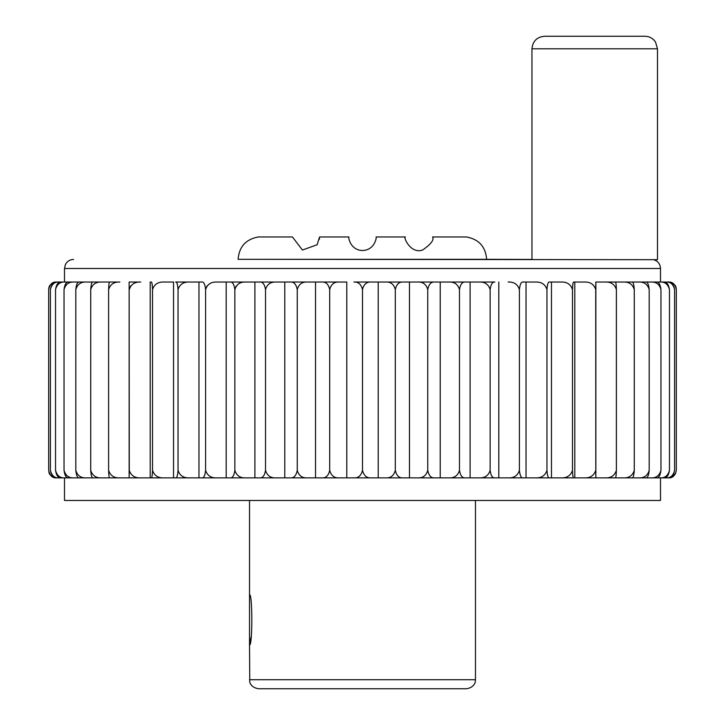 <?xml version="1.0" encoding="UTF-8"?>
<svg xmlns="http://www.w3.org/2000/svg" width="725" height="725" viewBox="0 0 725 725"><rect width="100%" height="100%" fill="white"/><g stroke="black" fill="none" stroke-linecap="round" stroke-linejoin="round"><path stroke-width="1.09" d="M62.649 282.034L56.332 282.034C52.381 281.78 49.826 284.291 48.675 289.565L48.675 470.326C49.826 475.609 52.381 478.119 56.332 477.866L62.649 477.866M432.544 236.975L466.547 236.975C478.926 239.313 485.623 246.763 486.647 259.314L238.099 259.314C239.123 246.763 245.82 239.313 258.2 236.975L292.456 236.975L302.425 250.043L317.124 244.742L319.571 236.975L348.942 236.975C348.127 236.984 350.202 250.243 362.563 250.524C374.888 250.098 376.837 236.984 376.058 236.975L405.429 236.975C402.783 236.259 410.468 254.412 422.621 250.034C431.058 244.117 434.366 239.767 432.544 236.975M319.372 239.295L319.571 236.975M486.647 259.314L531.96 259.441L531.96 48.802L657.493 48.802L657.493 259.695L238.099 259.314M249.527 594.727L249.527 644.942C252.581 646.492 252.581 593.177 249.527 594.727L249.527 500.458M250.932 637.583L249.527 644.942L249.753 681.754C249.436 681.056 250.27 687.59 258.562 688.75L466.438 688.75C474.73 687.59 475.564 681.056 475.247 681.754L475.473 679.715L249.527 679.715M660.502 477.866L660.502 500.458L64.498 500.458L64.498 477.866M669.465 289.565C668.069 284.291 664.979 281.78 660.185 282.034L663.774 282.034C666.71 281.78 668.604 284.291 669.465 289.565L669.465 470.326C668.604 475.609 666.71 478.119 663.774 477.866L61.226 477.866C58.29 478.119 56.396 475.609 55.535 470.326C56.931 475.609 60.021 478.119 64.815 477.866M675.473 286.103L676.325 289.565L676.325 470.326C675.174 475.609 672.619 478.119 668.668 477.866L662.351 477.866M659.07 282.034L667.888 282.034C671.359 281.78 673.597 284.291 674.603 289.565L674.603 470.326C673.597 475.609 671.359 478.119 667.888 477.866L659.07 477.866M651.023 477.866C656.152 478.119 659.469 475.609 660.964 470.326C660.267 475.609 658.726 478.119 656.342 477.866L642.821 477.866M630.034 282.034L645.703 282.034C647.507 281.78 648.667 284.291 649.192 289.565L649.192 470.326C648.667 475.609 647.507 478.119 645.703 477.866L630.034 477.866M634.275 289.565C632.635 284.291 628.992 281.78 623.346 282.034L631.955 282.034C633.152 281.78 633.931 284.291 634.275 289.565L634.275 470.326C633.931 475.609 633.152 478.119 631.955 477.866L614.32 477.866M605.139 477.866C610.948 478.119 614.691 475.609 616.386 470.326C616.214 475.609 615.842 478.119 615.253 477.866L595.787 477.866L595.714 289.565C593.993 284.291 590.177 281.78 584.268 282.034L574.816 282.034L574.816 477.866L584.268 477.866C590.177 478.119 593.993 475.609 595.714 470.326M573.765 477.866L551.462 477.866L551.462 282.034L560.969 282.034C566.914 281.78 570.756 284.291 572.487 289.565L572.487 470.326C572.678 475.609 573.103 478.119 573.765 477.866M549.423 477.866L526.033 477.866L526.033 282.034L535.494 282.034C541.412 281.78 545.236 284.291 546.958 289.565L546.958 470.326C547.33 475.609 548.154 478.119 549.423 477.866M535.494 282.034L523.042 282.034C521.166 281.78 519.961 284.291 519.408 289.565L519.408 470.326C519.961 475.609 521.166 478.119 523.042 477.866L494.894 477.866C492.438 478.119 490.861 475.609 490.145 470.326L490.145 289.565C488.496 284.291 484.835 281.78 479.162 282.034L434.574 282.034C431.049 281.78 428.774 284.291 427.75 289.565L427.75 470.326C428.774 475.609 431.049 478.119 434.574 477.866L448.92 477.866C454.376 478.119 457.892 475.609 459.478 470.326C460.348 475.609 462.296 478.119 465.296 477.866L479.162 477.866C484.835 478.119 488.496 475.609 490.145 470.326M427.75 470.326C426.246 475.609 422.902 478.119 417.736 477.866L409.471 477.866L409.471 282.034L417.736 282.034L403.064 282.034C399.058 281.78 396.475 284.291 395.306 289.565L395.306 470.326C396.475 475.609 399.058 478.119 403.064 477.866L371.109 477.866C366.669 478.119 363.796 475.609 362.5 470.326C361.204 475.609 358.331 478.119 353.891 477.866L321.936 477.866C325.942 478.119 328.525 475.609 329.694 470.326C331.108 475.609 334.225 478.119 339.055 477.866M329.694 470.326L329.694 289.565C331.108 284.291 334.225 281.78 339.055 282.034L307.264 282.034L315.529 282.034L315.529 477.866L307.264 477.866C302.098 478.119 298.754 475.609 297.25 470.326L297.25 289.565C296.226 284.291 293.951 281.78 290.426 282.034L245.838 282.034C240.165 281.78 236.504 284.291 234.855 289.565L234.855 470.326C236.504 475.609 240.165 478.119 245.838 477.866L259.704 477.866C262.704 478.119 264.643 475.609 265.522 470.326C267.108 475.609 270.624 478.119 276.08 477.866L290.426 477.866C293.951 478.119 296.226 475.609 297.25 470.326M234.855 470.326C234.139 475.609 232.562 478.119 230.106 477.866L201.958 477.866C203.834 478.119 205.039 475.609 205.592 470.326C207.287 475.609 211.047 478.119 216.875 477.866M226.182 477.866L226.182 282.034L216.875 282.034C211.047 281.78 207.287 284.291 205.592 289.565C205.039 284.291 203.834 281.78 201.958 282.034L189.506 282.034L198.967 282.034L198.967 477.866L175.577 477.866C176.846 478.119 177.67 475.609 178.042 470.326C179.764 475.609 183.588 478.119 189.506 477.866M152.513 289.565C154.244 284.291 158.086 281.78 164.031 282.034L173.538 282.034L173.538 477.866L164.031 477.866C158.086 478.119 154.244 475.609 152.513 470.326L152.513 289.565C152.323 284.291 151.897 281.78 151.235 282.034L150.184 282.034L150.184 477.866L140.732 477.866C134.823 478.119 131.007 475.609 129.286 470.326L129.15 282.034L129.15 477.866L109.747 477.866C109.158 478.119 108.786 475.609 108.614 470.326C110.309 475.609 114.052 478.119 119.861 477.866M152.513 470.326C152.323 475.609 151.897 478.119 151.235 477.866L150.184 477.866M129.286 470.326L129.15 477.866M110.68 477.866L93.045 477.866C91.848 478.119 91.069 475.609 90.725 470.326C92.365 475.609 96.008 478.119 101.654 477.866M94.966 477.866L79.297 477.866C77.493 478.119 76.333 475.609 75.808 470.326C77.385 475.609 80.883 478.119 86.302 477.866M82.179 477.866L68.657 477.866C66.274 478.119 64.733 475.609 64.036 470.326C65.531 475.609 68.848 478.119 73.977 477.866M65.93 477.866L57.112 477.866C53.641 478.119 51.402 475.609 50.397 470.326C51.674 475.609 54.511 478.119 58.906 477.866M49.527 473.797L48.874 472.029C48.983 471.903 48.648 476.289 56.206 477.866M668.794 282.034C676.353 283.611 676.017 287.997 676.126 287.87L676.325 289.565C675.174 284.291 672.619 281.78 668.668 282.034L662.351 282.034M660.185 477.866C664.979 478.119 668.069 475.609 669.465 470.326M595.714 289.565L595.787 282.034L660.185 282.034M660.964 289.565C659.469 284.291 656.152 281.78 651.023 282.034L656.342 282.034C658.726 281.78 660.267 284.291 660.964 289.565L660.964 470.326M642.821 282.034L651.023 282.034M623.346 477.866C628.992 478.119 632.635 475.609 634.275 470.326M614.32 282.034L623.346 282.034M605.139 282.034L615.253 282.034C615.842 281.78 616.214 284.291 616.386 289.565C614.691 284.291 610.948 281.78 605.139 282.034L595.85 282.034L595.85 477.866M616.386 289.565L616.386 470.326M584.268 282.034L573.765 282.034C573.103 281.78 572.678 284.291 572.487 289.565M560.969 477.866C566.914 478.119 570.756 475.609 572.487 470.326M535.494 477.866C541.412 478.119 545.236 475.609 546.958 470.326M459.478 470.326L459.478 289.565C460.357 284.291 462.296 281.78 465.296 282.034L494.894 282.034C492.438 281.78 490.861 284.291 490.145 289.565M498.818 282.034L498.818 477.866M470.108 282.034L470.108 477.866M427.75 289.565C426.246 284.291 422.902 281.78 417.736 282.034L440.211 282.034L440.211 477.866M459.478 289.565C457.892 284.291 454.376 281.78 448.92 282.034L440.211 282.034M395.306 289.565C393.892 284.291 390.775 281.78 385.945 282.034L403.064 282.034L371.109 282.034L378.214 282.034L378.214 477.866M385.945 477.866C390.775 478.119 393.892 475.609 395.306 470.326M378.214 282.034L385.945 282.034M339.055 282.034L346.786 282.034L346.786 477.866M362.5 289.565C361.204 284.291 358.331 281.78 353.891 282.034L371.109 282.034C366.669 281.78 363.796 284.291 362.5 289.565L362.5 470.326M346.786 282.034L321.936 282.034C325.942 281.78 328.525 284.291 329.694 289.565M265.522 470.326L265.522 289.565C267.108 284.291 270.624 281.78 276.08 282.034L307.264 282.034C302.098 281.78 298.754 284.291 297.25 289.565M284.789 282.034L284.789 477.866M226.182 282.034L254.892 282.034L254.892 477.866M265.522 289.565C264.652 284.291 262.704 281.78 259.704 282.034L254.892 282.034M207.024 285.877L205.592 289.565L205.592 470.326M178.042 289.565C177.67 284.291 176.846 281.78 175.577 282.034L189.506 282.034C183.588 281.78 179.764 284.291 178.042 289.565L178.042 470.326M173.538 282.034L164.031 282.034M140.732 282.034L129.213 282.034L140.732 282.034C134.823 281.78 131.007 284.291 129.286 289.565L130.781 285.813M108.614 289.565C108.786 284.291 109.158 281.78 109.747 282.034L119.861 282.034C114.052 281.78 110.309 284.291 108.614 289.565L108.614 470.326M110.68 282.034L101.654 282.034C96.008 281.78 92.365 284.291 90.725 289.565L90.725 470.326M94.966 282.034L86.302 282.034C80.883 281.78 77.385 284.291 75.808 289.565L75.808 470.326M75.808 289.565C76.333 284.291 77.493 281.78 79.297 282.034L86.302 282.034M64.036 289.565C64.733 284.291 66.274 281.78 68.657 282.034L73.977 282.034C68.848 281.78 65.531 284.291 64.036 289.565L64.036 470.326M119.861 282.034L64.815 282.034C60.021 281.78 56.931 284.291 55.535 289.565L55.535 470.326M65.93 282.034L58.906 282.034C54.511 281.78 51.674 284.291 50.397 289.565L50.397 470.326M50.397 289.565C51.402 284.291 53.641 281.78 57.112 282.034L58.906 282.034M55.535 289.565C56.396 284.291 58.29 281.78 61.226 282.034L64.815 282.034M657.493 48.802L655.536 42.077C652.998 38.325 649.464 36.386 644.942 36.25L544.52 36.25C536.89 36.993 532.712 41.18 531.96 48.802M362.5 688.75L406.308 688.75M73.977 282.034L82.179 282.034M101.654 282.034L93.045 282.034C91.848 281.78 91.069 284.291 90.725 289.565M216.875 282.034L230.106 282.034C232.562 281.78 234.139 284.291 234.855 289.565L236.16 285.985M546.958 289.565C547.33 284.291 548.154 281.78 549.423 282.034L560.969 282.034M519.408 289.565C517.713 284.291 513.952 281.78 508.125 282.034M649.192 289.565C647.615 284.291 644.117 281.78 638.698 282.034M674.603 289.565C673.326 284.291 670.489 281.78 666.094 282.034M666.094 477.866C670.489 478.119 673.326 475.609 674.603 470.326M638.698 477.866C644.117 478.119 647.615 475.609 649.192 470.326M508.125 477.866C513.952 478.119 517.713 475.609 519.408 470.326M653.588 259.695C657.91 261.027 660.221 263.954 660.502 268.477L64.498 268.477L65.413 264.498C67.162 261.272 69.863 259.586 73.533 259.441M475.473 679.715L475.473 500.458M48.675 289.565L48.874 287.87C48.983 287.997 48.648 283.611 56.206 282.034M660.502 282.034L660.502 268.477M64.498 282.034L64.498 268.477M676.325 470.326L675.365 474.014L668.794 477.866"/></g></svg>
